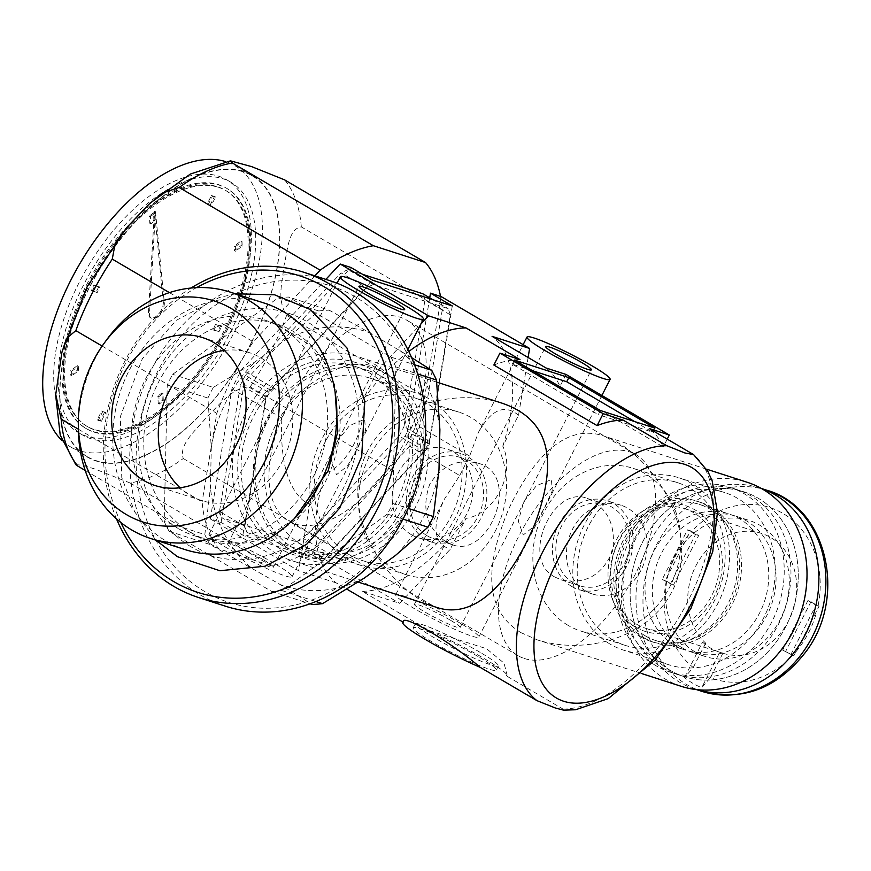 <?xml version="1.0" encoding="UTF-8"?>
<svg xmlns="http://www.w3.org/2000/svg" width="871" height="871" viewBox="0 0 871 871"><rect width="100%" height="100%" fill="white"/><g stroke="black" fill="none" stroke-linecap="round" stroke-linejoin="round"><path stroke-width="0.65" stroke-dasharray="4.36 3.27" d="M291.774 398.689C326.494 369.228 353.898 358.547 373.986 366.647L378.047 369.914L362.292 400.812C367.921 425.712 347.268 466.214 325.471 473.084L309.728 503.993L305.024 502.001C287.648 488.587 279.929 460.628 281.866 418.134L291.774 398.689L241.811 369.38L325.852 279.384M273.853 563.167A46.62 4.551 27 0 0 231.958 541.729A46.62 4.551 27 0 0 208.975 534.467A46.62 4.551 27 0 0 248.453 559.683A46.62 4.551 27 0 0 292.046 576.798A46.62 4.551 27 0 0 273.853 563.167M336.957 441.684L349.543 425.549L364.699 419.245L365.472 430.688L357.328 448.227L347.507 465.963L336.478 474.717L331.557 460.868L336.957 441.684M460.607 623.418A46.62 4.551 27 0 0 418.701 601.981A46.62 4.551 27 0 0 395.728 594.719A46.62 4.551 27 0 0 435.195 619.934A46.62 4.551 27 0 0 478.8 637.049A46.62 4.551 27 0 0 460.607 623.418M523.711 501.936L536.286 485.811L551.452 479.507L552.225 490.95L544.07 508.479L534.25 526.215L523.221 534.979L518.299 521.119L523.711 501.936M528.109 357.48L518.528 415.238L502.774 446.137C515.763 473.399 495.109 513.944 465.952 518.408L450.209 549.318L399.724 603.374L362.194 591.267L429.24 630.604A58.27 5.683 27 0 1 482.077 657.333A58.27 5.683 27 0 1 506.65 675.439A58.27 5.683 27 0 1 506.247 675.776L562.971 709.048L563.483 710.137M441.27 296.641L419.67 426.757A177.924 91.999 -59.6 0 1 409.751 446.213L459.714 475.522L444.417 499.159C431.515 526.465 433.442 543.188 450.209 549.318M459.714 475.522L469.632 456.066L478.331 432.604L523.133 344.666M518.528 415.238C504.483 403.752 491.092 409.544 478.331 432.604M501.936 403.142C455.37 388.194 391.732 403.948 367.518 451.2C339.538 505.006 376.403 573.793 421.553 600.576L436.088 607.218M276.695 553.836A107.22 91.183 107.9 0 1 241.811 421.379A107.22 91.183 107.9 0 1 358.068 356.718A107.22 91.183 107.9 0 1 411.918 486.758A107.22 91.183 107.9 0 1 292.221 560.804A107.22 91.183 107.9 0 1 276.695 553.836M452.289 305.95L429.338 444.134A160.83 83.159 -59.6 0 1 426.877 448.979L322.401 560.87L242.878 535.208L221.082 522.426L210.303 518.942L298.644 570.766L309.728 503.993M322.401 560.87L300.593 548.077L311.383 551.561L399.724 603.374M325.471 473.084A146.067 75.527 120.4 0 0 336.162 582.873L346.963 589.21M336.162 582.873L298.644 570.766M478.07 656.516A46.62 4.551 27 0 0 436.175 635.079A46.62 4.551 27 0 0 413.192 627.828A46.62 4.551 27 0 0 452.67 653.043A46.62 4.551 27 0 0 496.263 670.147A46.62 4.551 27 0 0 478.07 656.516M524.386 658.52A116.54 60.262 120.4 0 0 632.292 579.879A116.54 60.262 120.4 0 0 636.004 454.651A116.54 60.262 120.4 0 0 525.061 524.69A116.54 60.262 120.4 0 0 518.071 655.7A116.54 60.262 120.4 0 0 524.386 658.52M294.921 523.928A116.54 60.262 120.4 0 0 402.838 445.277A116.54 60.262 120.4 0 0 406.55 320.049A116.54 60.262 120.4 0 0 295.607 390.088A116.54 60.262 120.4 0 0 288.617 521.108A116.54 60.262 120.4 0 0 294.921 523.928M554.664 576.94C519.649 558.747 553.259 484.428 587.239 498.419C607.697 507.706 616.156 525.235 612.618 550.984C602.34 575.361 585.127 584.953 560.989 579.759L554.664 576.94M446.072 541.904L452.114 544.625C489.056 559.454 522.328 474.749 478.353 463.296C458.135 458.342 441.935 465.31 429.762 484.2C421.205 508.773 426.648 528.011 446.072 541.904M221.082 522.426L244.022 384.231A160.83 83.159 -59.6 0 1 246.493 379.386L350.969 267.506M210.303 518.942L231.904 388.825A177.924 91.999 -59.6 0 1 241.811 369.38M573.51 583.015A42.733 36.342 107.9 0 1 559.607 530.232A42.733 36.342 107.9 0 1 605.944 504.461A42.733 36.342 107.9 0 1 627.403 556.286A42.733 36.342 107.9 0 1 579.694 585.791A42.733 36.342 107.9 0 1 573.51 583.015M427.226 535.817A42.733 36.342 107.9 0 1 413.322 483.035A42.733 36.342 107.9 0 1 459.648 457.264A42.733 36.342 107.9 0 1 481.119 509.089A42.733 36.342 107.9 0 1 433.41 538.594A42.733 36.342 107.9 0 1 427.226 535.817M425.473 539.269A46.62 39.641 107.9 0 1 410.295 481.674A46.62 39.641 107.9 0 1 460.846 453.562A46.62 39.641 107.9 0 1 484.254 510.101A46.62 39.641 107.9 0 1 432.212 542.295A46.62 39.641 107.9 0 1 425.473 539.269M411.46 534.75A46.62 39.641 107.9 0 1 396.294 477.156A46.62 39.641 107.9 0 1 446.834 449.044A46.62 39.641 107.9 0 1 470.253 505.583A46.62 39.641 107.9 0 1 418.211 537.777A46.62 39.641 107.9 0 1 411.46 534.75M393.91 569.198A85.467 72.674 107.9 0 1 366.103 463.612A85.467 72.674 107.9 0 1 458.767 412.07A85.467 72.674 107.9 0 1 501.696 515.73A85.467 72.674 107.9 0 1 406.278 574.74A85.467 72.674 107.9 0 1 393.91 569.198M349.554 554.881A85.467 72.674 107.9 0 1 321.747 449.305A85.467 72.674 107.9 0 1 414.411 397.764A85.467 72.674 107.9 0 1 457.34 501.413A85.467 72.674 107.9 0 1 361.933 560.434A85.467 72.674 107.9 0 1 349.554 554.881M347.279 559.367A90.519 76.975 107.9 0 1 317.828 447.542A90.519 76.975 107.9 0 1 415.968 392.952A90.519 76.975 107.9 0 1 461.423 502.73A90.519 76.975 107.9 0 1 360.376 565.246A90.519 76.975 107.9 0 1 347.279 559.367M301.595 544.625A90.519 76.975 107.9 0 1 272.144 432.811A90.519 76.975 107.9 0 1 370.284 378.221A90.519 76.975 107.9 0 1 415.75 488A90.519 76.975 107.9 0 1 314.703 550.505A90.519 76.975 107.9 0 1 301.595 544.625M295.302 549.416A97.117 82.593 107.9 0 1 263.706 429.436A97.117 82.593 107.9 0 1 369.01 370.861A97.117 82.593 107.9 0 1 417.786 488.653A97.117 82.593 107.9 0 1 309.368 555.72A97.117 82.593 107.9 0 1 295.302 549.416M281.257 544.887A97.117 82.593 107.9 0 1 249.661 424.906A97.117 82.593 107.9 0 1 354.965 366.332A97.117 82.593 107.9 0 1 403.741 484.124A97.117 82.593 107.9 0 1 295.323 551.191A97.117 82.593 107.9 0 1 281.257 544.887M670.322 670.409A97.117 82.593 107.9 0 1 638.726 550.428A97.117 82.593 107.9 0 1 744.03 491.865A97.117 82.593 107.9 0 1 792.806 609.656A97.117 82.593 107.9 0 1 684.388 676.723A97.117 82.593 107.9 0 1 670.322 670.409A97.117 82.593 -72.1 0 0 684.388 676.723A97.117 82.593 -72.1 0 0 792.806 609.656A97.117 82.593 -72.1 0 0 744.03 491.865A97.117 82.593 -72.1 0 0 638.726 550.428A97.117 82.593 -72.1 0 0 670.322 670.409M681.285 686.337A107.22 91.183 107.9 0 1 665.76 679.369A107.22 91.183 107.9 0 1 630.876 546.912A107.22 91.183 107.9 0 1 747.133 482.251M520.902 632.629C480.901 607.991 487.303 560.674 508.795 508.838C534.054 456.012 566.161 423.556 603.255 435.827C652.009 452.495 703.616 531.702 671.977 591.561C647.828 639.096 583.929 654.883 537.407 639.913L520.902 632.629M506.247 675.776L507.031 674.698L504.004 663.103L486.519 648.688L429.24 630.604M362.194 591.267A146.067 75.527 120.4 0 0 465.952 518.408M502.774 446.137A146.067 75.527 120.4 0 0 492.082 336.348M566.063 374.454L559.988 386.376A146.067 75.527 120.4 0 0 546.008 367.987M559.988 386.376L663.245 446.954A146.067 75.527 -59.6 0 0 649.265 428.554M519.976 359.581A146.067 75.527 120.4 0 0 493.846 365.036M408.815 351.525A146.067 75.527 120.4 0 0 362.292 400.812M450.1 620.032A25.64 2.504 27 0 0 427.062 608.241A25.64 2.504 27 0 0 414.422 604.245A25.64 2.504 27 0 0 436.131 618.116A25.64 2.504 27 0 0 460.106 627.523A25.64 2.504 27 0 0 450.1 620.032M263.358 559.77A25.64 2.504 27 0 0 240.309 547.979A25.64 2.504 27 0 0 227.669 543.994A25.64 2.504 27 0 0 249.378 557.865A25.64 2.504 27 0 0 273.363 567.271A25.64 2.504 27 0 0 263.358 559.77M242.878 535.208L265.818 397.024A160.83 83.159 -59.6 0 1 268.29 392.179L372.766 280.288M265.818 397.024L244.022 384.231M268.29 392.179L246.493 379.386M429.719 297.817L407.541 431.352A160.83 83.159 -59.6 0 1 405.069 436.197L300.593 548.077M429.338 444.134L407.541 431.352M426.877 448.979L405.069 436.197M610.277 644.224A90.519 76.975 107.9 0 1 580.826 532.399A90.519 76.975 107.9 0 1 678.977 477.809A90.519 76.975 107.9 0 1 724.432 587.587A90.519 76.975 107.9 0 1 623.386 650.104A90.519 76.975 107.9 0 1 610.277 644.224M612.563 639.739A85.467 72.674 107.9 0 1 584.757 534.163A85.467 72.674 107.9 0 1 677.42 482.621A85.467 72.674 107.9 0 1 720.35 586.27A85.467 72.674 107.9 0 1 624.932 645.291A85.467 72.674 107.9 0 1 612.563 639.739M655.961 658.955A90.519 76.975 107.9 0 1 626.51 547.14A90.519 76.975 107.9 0 1 724.65 492.55A90.519 76.975 107.9 0 1 770.106 602.329A90.519 76.975 107.9 0 1 669.059 664.834A90.519 76.975 107.9 0 1 655.961 658.955M656.277 665.88A97.117 82.593 107.9 0 1 624.681 545.899A97.117 82.593 107.9 0 1 729.985 487.335A97.117 82.593 107.9 0 1 778.761 605.116A97.117 82.593 107.9 0 1 670.343 672.183A97.117 82.593 107.9 0 1 656.277 665.88M568.208 625.432A85.467 72.674 107.9 0 1 540.401 519.845A85.467 72.674 107.9 0 1 633.065 468.304A85.467 72.674 107.9 0 1 675.994 571.964A85.467 72.674 107.9 0 1 580.587 630.985A85.467 72.674 107.9 0 1 568.208 625.432M585.758 590.984A46.62 39.641 107.9 0 1 570.592 533.39A46.62 39.641 107.9 0 1 621.143 505.278A46.62 39.641 107.9 0 1 644.551 561.817A46.62 39.641 107.9 0 1 592.509 594.011A46.62 39.641 107.9 0 1 585.758 590.984M571.757 586.466A46.62 39.641 107.9 0 1 556.591 528.871A46.62 39.641 107.9 0 1 607.131 500.76A46.62 39.641 107.9 0 1 630.55 557.298A46.62 39.641 107.9 0 1 578.507 589.493A46.62 39.641 107.9 0 1 571.757 586.466M667.24 439.093L663.245 446.954M532.595 370.741L512.257 364.176L598.301 414.65L600.413 410.513M512.257 364.176L514.358 360.039M654.872 428.086L652.771 432.223L598.301 414.65M634.534 421.531L652.771 432.223M480.182 652.39A46.62 4.551 27 0 0 438.276 630.952A46.62 4.551 27 0 0 415.304 623.69A46.62 4.551 27 0 0 454.771 648.906A46.62 4.551 27 0 0 498.375 666.021A46.62 4.551 27 0 0 480.182 652.39M231.904 388.825L281.866 418.134M378.047 369.914L420.791 324.132M419.67 426.757L469.632 456.066M409.751 446.213L311.383 551.561M761.45 488.522A105.663 89.855 -72.1 0 0 759.882 488A105.663 89.855 -72.1 0 0 645.313 551.724A105.663 89.855 -72.1 0 0 679.696 682.265A105.663 89.855 -72.1 0 0 694.993 689.124A105.663 89.855 -72.1 0 0 696.571 689.614M790.716 654.818L815.996 605.214L807.961 600.5L819.078 606.205L795.865 651.824L793.808 655.809L782.681 650.104L793.808 655.809M690.583 530.831L698.64 535.545L673.359 585.16L665.302 580.434L690.583 530.831L687.491 529.84L662.221 579.444L665.302 580.434M666.326 581.022A90.127 76.648 -72.1 0 0 693.24 667.534L684.464 677.638A102.56 87.209 -72.1 0 0 692.772 683.267A102.56 87.209 -72.1 0 0 701.678 687.731L710.442 677.627A90.127 76.648 -72.1 0 0 792.839 655.242M693.24 667.534L705.673 643.125L702.559 642.123A62.93 53.523 -72.1 0 0 710.671 648.133A62.93 53.523 -72.1 0 0 719.773 652.216L701.678 687.731M684.464 677.638L702.559 642.123M710.442 677.627L722.876 653.217L719.773 652.216M815.996 605.214L819.078 606.205M811.075 601.502L785.794 651.105M722.876 653.217A62.93 53.523 -72.1 0 0 722.897 653.228A62.93 53.523 -72.1 0 0 793.154 609.765A62.93 53.523 -72.1 0 0 761.548 533.433A62.93 53.523 -72.1 0 0 695.755 566.085A62.93 53.523 -72.1 0 0 705.673 643.125M662.221 579.444L673.359 585.16M807.961 600.5L782.681 650.104M670.256 584.147L695.526 534.544L698.64 535.545M695.526 534.544L687.491 529.84M636.745 624.278A62.93 53.523 -72.1 0 0 645.857 628.372A62.93 53.523 -72.1 0 0 716.114 584.909A62.93 53.523 -72.1 0 0 684.508 508.577A62.93 53.523 -72.1 0 0 616.276 546.531A62.93 53.523 -72.1 0 0 636.745 624.278M635.34 627.033A66.044 56.158 -72.1 0 0 722.299 565.116A66.044 56.158 -72.1 0 0 639.684 513.161A66.044 56.158 -72.1 0 0 612.161 598.453A66.044 56.158 -72.1 0 0 635.34 627.033M640.392 636.69A73.806 62.766 -72.1 0 0 651.083 641.481A73.806 62.766 -72.1 0 0 733.48 590.505A73.806 62.766 -72.1 0 0 696.408 500.988A73.806 62.766 -72.1 0 0 645.237 509.415A73.806 62.766 -72.1 0 0 614.48 604.735A73.806 62.766 -72.1 0 0 640.392 636.69M644.29 637.942A73.806 62.766 -72.1 0 0 654.97 642.733A73.806 62.766 -72.1 0 0 737.367 591.768A73.806 62.766 -72.1 0 0 700.295 502.251A73.806 62.766 -72.1 0 0 620.272 546.759A73.806 62.766 -72.1 0 0 644.29 637.942M645.335 635.874A71.476 60.785 -72.1 0 0 655.689 640.523A71.476 60.785 -72.1 0 0 735.483 591.159A71.476 60.785 -72.1 0 0 699.587 504.461A71.476 60.785 -72.1 0 0 622.079 547.576A71.476 60.785 -72.1 0 0 645.335 635.874M674.6 645.313A71.476 60.785 -72.1 0 0 684.944 649.962A71.476 60.785 -72.1 0 0 764.738 600.598A71.476 60.785 -72.1 0 0 728.842 513.901A71.476 60.785 -72.1 0 0 651.334 557.015A71.476 60.785 -72.1 0 0 674.6 645.313M663.016 668.057A97.117 82.593 -72.1 0 0 677.072 674.361A97.117 82.593 -72.1 0 0 785.49 607.294A97.117 82.593 -72.1 0 0 736.714 489.502A97.117 82.593 -72.1 0 0 631.41 548.077A97.117 82.593 -72.1 0 0 663.016 668.057M681.906 647.676A71.476 60.785 -72.1 0 0 692.26 652.314A71.476 60.785 -72.1 0 0 772.054 602.961A71.476 60.785 -72.1 0 0 736.158 516.263A71.476 60.785 -72.1 0 0 658.65 559.367A71.476 60.785 -72.1 0 0 681.906 647.676M695.134 651.943A71.476 60.785 -72.1 0 0 705.488 656.582A71.476 60.785 -72.1 0 0 785.283 607.229A71.476 60.785 -72.1 0 0 749.387 520.531A71.476 60.785 -72.1 0 0 671.879 563.635A71.476 60.785 -72.1 0 0 695.134 651.943M390.883 357.099A149.181 126.861 107.9 0 1 395.837 366.92L392.767 503.438A149.181 126.861 107.9 0 1 387.355 514.075L281.899 590.538A149.181 126.861 107.9 0 1 271.523 591.355L169.137 531.299A149.181 126.861 107.9 0 1 164.184 521.489L167.254 384.96A149.181 126.861 107.9 0 1 172.665 374.334L278.121 297.86A149.181 126.861 107.9 0 1 288.497 297.044L390.883 357.099L414.487 364.72M411.613 357.643L369.816 332.831L329.14 310.163L288.497 297.044M278.121 297.86L318.764 310.98L285.982 339.45L255.072 361.868L213.308 387.443L172.665 374.334M167.254 384.96L207.897 398.069L211.305 447.781L210.401 487.793L204.827 534.598L164.184 521.489M281.899 590.538L315.955 601.523M387.355 514.075L403.023 519.127M295.073 553.346A101.003 85.891 107.9 0 1 262.204 428.576A101.003 85.891 107.9 0 1 371.721 367.66A101.003 85.891 107.9 0 1 422.446 490.155A101.003 85.891 107.9 0 1 309.695 559.911A101.003 85.891 107.9 0 1 295.073 553.346M279.504 548.327A101.003 85.891 107.9 0 1 246.645 423.546A101.003 85.891 107.9 0 1 356.163 362.641A101.003 85.891 107.9 0 1 406.888 485.136A101.003 85.891 107.9 0 1 294.126 554.892A101.003 85.891 107.9 0 1 279.504 548.327M438.984 469.741A133.633 113.644 107.9 0 1 395.205 555.665M364.307 578.072A133.633 113.644 107.9 0 1 280.462 584.691L312.166 604.463M169.137 531.299L209.78 544.408L280.462 584.691M250.467 567.086A133.633 113.644 107.9 0 1 210.401 487.793M211.305 447.781A133.633 113.644 107.9 0 1 255.072 361.868M285.982 339.45A133.633 113.644 107.9 0 1 369.816 332.831M399.822 350.436A133.633 113.644 107.9 0 1 439.888 429.73M224.348 350.436A77.693 66.076 107.9 0 1 249.4 352.679A77.693 66.076 107.9 0 1 288.421 446.91A77.693 66.076 107.9 0 1 201.691 500.575A77.693 66.076 107.9 0 1 190.433 495.523A77.693 66.076 107.9 0 1 180.047 487.749M392.767 503.438L408.205 508.424M395.837 366.92L417.666 373.953M271.523 591.355L310.087 603.799M209.78 544.408A149.181 126.861 107.9 0 1 204.827 534.598M318.764 310.98A149.181 126.861 107.9 0 1 329.14 310.163M207.897 398.069A149.181 126.861 107.9 0 1 213.308 387.443M204.892 591.638A166.274 141.396 107.9 0 1 211.261 308.116A166.274 141.396 107.9 0 1 423.883 432.843A166.274 141.396 107.9 0 1 204.892 591.638M225.186 606.118A170.934 145.359 107.9 0 1 200.45 595.024A170.934 145.359 107.9 0 1 144.836 383.861A170.934 145.359 107.9 0 1 330.163 280.778M116.496 518.876A170.934 145.359 107.9 0 1 190.978 288.04M120.808 522.491A166.274 141.396 107.9 0 1 196.574 287.626M191.38 547.01A127.264 108.222 107.9 0 1 196.269 330A127.264 108.222 107.9 0 1 359.015 425.462A127.264 108.222 107.9 0 1 191.38 547.01M190.705 532.519A113.437 96.463 107.9 0 1 153.797 392.375A113.437 96.463 107.9 0 1 276.793 323.968A113.437 96.463 107.9 0 1 333.767 461.543A113.437 96.463 107.9 0 1 207.135 539.878A113.437 96.463 107.9 0 1 190.705 532.519M178.185 528.468A113.437 96.463 107.9 0 1 141.276 388.335A113.437 96.463 107.9 0 1 264.261 319.929A113.437 96.463 107.9 0 1 321.236 457.504A113.437 96.463 107.9 0 1 194.603 535.839A113.437 96.463 107.9 0 1 178.185 528.468M185.055 549.59A129.452 110.084 107.9 0 1 166.307 541.185A129.452 110.084 107.9 0 1 124.194 381.258A129.452 110.084 107.9 0 1 264.555 303.184M78.336 428.053A129.452 110.084 107.9 0 1 106.926 339.44M78.346 429.196L202.137 501.816A178.697 92.391 120.4 0 0 218.893 548.861L271.099 565.704A178.697 92.391 120.4 0 0 324.295 541.229L391.177 469.6A178.697 92.391 120.4 0 0 427.628 398.069L442.316 309.597A178.697 92.391 120.4 0 0 440.541 296.401M102.147 346.07L216.825 413.344L202.137 501.816M321.747 556.645L296.39 541.773L221.691 517.668L247.048 532.54L321.747 556.645A158.5 81.95 120.4 0 0 328.781 553.412L424.493 450.895A158.5 81.95 120.4 0 0 429.316 441.445L450.34 314.834A158.5 81.95 120.4 0 0 448.119 308.617L373.419 284.512A158.5 81.95 120.4 0 0 366.386 287.746L270.663 390.262A158.5 81.95 120.4 0 0 265.851 399.713L244.827 526.324A158.5 81.95 120.4 0 0 247.048 532.54M424.493 450.895L399.147 436.023L303.424 538.539L328.781 553.412M450.34 314.834L424.983 299.962L403.959 426.572L429.316 441.445M373.419 284.512L348.062 269.64L362.608 274.332M432.92 299.7L448.119 308.617M270.663 390.262L245.317 375.39L341.029 272.873L366.386 287.746M244.827 526.324L219.47 511.451L240.494 384.84L265.851 399.713M424.983 299.962A158.5 81.95 120.4 0 0 422.762 293.745M219.47 511.451A158.5 81.95 120.4 0 0 221.691 517.668M245.317 375.39A158.5 81.95 120.4 0 0 240.494 384.84M348.062 269.64A158.5 81.95 120.4 0 0 341.029 272.873M399.147 436.023A158.5 81.95 120.4 0 0 403.959 426.572M296.39 541.773A158.5 81.95 120.4 0 0 303.424 538.539M314.877 275.846L253.276 341.813A178.697 92.391 120.4 0 0 216.825 413.344M75.799 464.657L82.538 465.256L95.102 469.077L130.095 482.991A178.697 92.391 120.4 0 0 183.291 458.516C178.261 444.123 197.14 429.327 206.83 416.839C219.035 405.832 231.621 387.116 250.184 386.887A178.697 92.391 120.4 0 0 270.707 351.873A178.697 92.391 120.4 0 0 286.624 315.367C276.205 299.232 282.901 280.506 284.044 265.252C287.691 251.49 287.985 228.812 301.312 226.885L442.316 309.597M85.184 470.427L218.893 548.861M169.399 292.623L253.276 341.813M286.624 315.367L427.628 398.069M130.095 482.991L271.099 565.704M218.719 187.396A136.823 70.747 -59.6 0 1 226.133 190.716A136.823 70.747 -59.6 0 1 217.924 344.524A136.823 70.747 -59.6 0 1 87.677 426.746A136.823 70.747 -59.6 0 1 88.385 286.624A136.823 70.747 -59.6 0 1 218.719 187.396M87.361 286.015A136.823 70.747 -59.6 0 1 225.099 190.107A136.823 70.747 -59.6 0 1 216.89 343.914A136.823 70.747 -59.6 0 1 86.643 426.137A136.823 70.747 -59.6 0 1 87.361 286.015M208.049 204.892L212.535 196.073L215.573 197.053L211.076 205.872L207.015 204.293L210.042 205.262L214.538 196.443L211.501 195.474L207.015 204.293M211.076 205.872L210.042 205.262M212.535 196.073L211.501 195.474M215.573 197.053L214.538 196.443M235.301 246.722L241.996 241.615L242.203 246.112L235.508 251.218L235.301 246.722L234.266 246.112L234.473 250.608L241.18 245.502L240.962 241.017L234.266 246.112M235.508 251.218L234.473 250.608M241.996 241.615L240.962 241.017M242.203 246.112L241.18 245.502M150.487 216.52L154.57 213.417L154.918 220.788L150.835 223.891L150.487 216.52L149.453 215.91L149.801 223.281L153.884 220.178L153.536 212.807L149.453 215.91M150.835 223.891L149.801 223.281M154.57 213.417L153.536 212.807M154.918 220.788L153.884 220.178M216.629 324.872L221.615 326.483L218.871 331.851L213.896 330.251L216.629 324.872L215.605 324.262L212.862 329.641L217.837 331.241L220.581 325.874L215.605 324.262M213.896 330.251L212.862 329.641M221.615 326.483L220.581 325.874M218.871 331.851L217.837 331.241M92.195 290.979L94.928 285.601L99.915 287.212L97.171 292.591L91.161 290.37L96.148 291.981L98.88 286.603L93.905 285.002L91.161 290.37M97.171 292.591L96.148 291.981M94.928 285.601L93.905 285.002M99.915 287.212L98.88 286.603M158.892 396.675L162.975 393.561L163.323 400.943L159.241 404.046L158.892 396.675L157.858 396.065L158.206 403.436L162.289 400.333L161.941 392.963L157.858 396.065M159.241 404.046L158.206 403.436M162.975 393.561L161.941 392.963M163.323 400.943L162.289 400.333M71.596 371.34L78.303 366.245L78.51 370.741L71.814 375.837L71.596 371.34L70.562 370.741L70.78 375.227L77.475 370.131L77.269 365.635L70.562 370.741M71.814 375.837L70.78 375.227M78.303 366.245L77.269 365.635M78.51 370.741L77.475 370.131M102.724 411.591L105.761 412.56L101.276 421.379L98.238 420.41L102.724 411.591L101.7 410.981L97.204 419.8L100.241 420.78L104.727 411.961L101.7 410.981M98.238 420.41L97.204 419.8M105.761 412.56L104.727 411.961M101.276 421.379L100.241 420.78M155.484 211.718L164.303 302.662A11.029 5.705 -59.6 0 1 159.883 314.377A11.029 5.705 -59.6 0 1 151.325 318.242A11.029 5.705 -59.6 0 1 149.485 313.353L155.484 211.718L154.461 211.109L148.451 312.754A11.029 5.705 -59.6 0 0 150.291 317.643L151.325 318.242M164.303 302.662L163.269 302.052L154.461 211.109M163.269 302.052A11.029 5.705 -59.6 0 1 158.86 313.778A11.029 5.705 -59.6 0 1 150.291 317.643M230.282 332.406A146.535 75.766 120.4 0 0 231.044 182.333A146.535 75.766 120.4 0 0 91.553 270.391A146.535 75.766 120.4 0 0 82.767 435.119A146.535 75.766 120.4 0 0 230.282 332.406M225.927 329.848A146.535 75.766 120.4 0 0 226.689 179.774A146.535 75.766 120.4 0 0 87.198 267.833A146.535 75.766 120.4 0 0 78.401 432.571A146.535 75.766 120.4 0 0 225.927 329.848M226.58 331.209A139.153 71.945 120.4 0 0 227.309 188.702A139.153 71.945 120.4 0 0 94.841 272.329A139.153 71.945 120.4 0 0 86.501 428.761A139.153 71.945 120.4 0 0 226.58 331.209M225.556 330.61A139.153 71.945 120.4 0 0 226.275 188.092A139.153 71.945 120.4 0 0 93.807 271.719A139.153 71.945 120.4 0 0 85.467 428.151A139.153 71.945 120.4 0 0 225.556 330.61M250.184 386.887L391.177 469.6M183.291 458.516L324.295 541.229M61.917 440.41A162.855 84.204 120.4 0 0 70.148 446.638A162.855 84.204 120.4 0 0 234.092 332.482A162.855 84.204 120.4 0 0 234.941 165.708A162.855 84.204 120.4 0 0 225.491 161.56M251.305 342.575A162.855 84.204 120.4 0 0 252.155 175.8A162.855 84.204 120.4 0 0 97.127 273.668A162.855 84.204 120.4 0 0 87.361 456.731A162.855 84.204 120.4 0 0 251.305 342.575M562.971 709.048A146.067 75.527 120.4 0 0 688.046 600.979A146.067 75.527 120.4 0 0 692.859 454.129M766.883 490.253A105.663 89.855 -72.1 0 0 652.314 553.978A105.663 89.855 -72.1 0 0 686.696 684.519A105.663 89.855 -72.1 0 0 701.993 691.378M795.865 651.824A90.127 76.648 -72.1 0 0 817.063 610.212M818.109 605.628A90.127 76.648 -72.1 0 0 782.942 513.411A90.127 76.648 -72.1 0 0 691.596 531.419M688.569 534.838A90.127 76.648 -72.1 0 0 667.371 576.45M301.312 226.885A178.697 92.391 120.4 0 0 284.556 179.84M251.458 342.63A163.16 84.356 120.4 0 0 192.741 177.782A163.16 84.356 120.4 0 0 65.053 428.39A163.16 84.356 120.4 0 0 251.458 342.63M149.485 313.353L148.451 312.754M292.046 576.798L407.835 349.543M208.975 534.467L337.001 283.206M478.8 637.049L601.894 395.467M395.728 594.719L444.417 499.159M436.698 382.097L358.068 356.718M358.199 582.089L292.221 560.804M636.004 454.651L406.55 320.049M518.071 655.7L288.617 521.108M605.944 504.461L587.239 498.419M579.694 585.791L560.989 579.759M460.846 453.562L446.834 449.044M432.212 542.295L418.211 537.777M458.767 412.07L414.411 397.764M406.278 574.74L361.933 560.434M415.968 392.952L370.284 378.221M360.376 565.246L314.703 550.505M369.01 370.861L354.965 366.332M309.368 555.72L295.323 551.191M478.353 463.296L459.648 457.264M452.114 544.625L433.41 538.594M706.588 469.175L603.255 435.827M641.971 673.653L537.407 639.913M460.106 627.523L591.398 369.848M414.422 604.245L545.714 346.571M273.363 567.271L404.656 309.597M227.669 543.994L358.961 286.319M724.65 492.55L678.977 477.809M669.059 664.834L623.386 650.104M736.714 489.502L729.985 487.335M677.072 674.361L670.343 672.183M677.42 482.621L633.065 468.304M624.932 645.291L580.587 630.985M621.143 505.278L607.131 500.76M592.509 594.011L578.507 589.493M415.304 623.69L413.192 627.828M498.375 666.021L496.263 670.147M507.031 674.698L506.65 675.439M694.993 689.124L696.484 689.603M759.882 488L761.374 488.479M645.857 628.372L722.897 653.228M684.508 508.577L761.548 533.433M612.161 598.453L614.48 604.735M639.684 513.161L645.237 509.415M651.083 641.481L654.97 642.733M696.408 500.988L700.295 502.251M655.689 640.523L684.944 649.962M699.587 504.461L728.842 513.901M692.26 652.314L705.488 656.582M736.158 516.263L749.387 520.531M371.721 367.66L356.163 362.641M309.695 559.911L294.126 554.892M264.261 319.929L276.793 323.968L311.197 346.059L333.081 384.601L335.106 392.102M294.267 518.681L274.822 532.246L240.701 543.177L207.135 539.878L194.603 535.839M235.464 293.799L219.481 297.425L176.203 320.376L142.289 358.798L120.318 416.686L121.766 477.558L134.7 511.887L155.963 540.205M249.4 352.679L202.714 337.621M201.691 500.575L154.994 485.506M55.711 395.739L55.755 394.432M61.841 352.701L62.124 351.557M148.887 204.304L150.248 203.041M86.643 426.137L87.677 426.746M225.099 190.107L226.133 190.716M231.044 182.333L226.689 179.774M82.767 435.119L78.401 432.571M227.309 188.702L226.275 188.092M86.501 428.761L85.467 428.151M252.155 175.8L234.941 165.708M87.361 456.731L70.148 446.638"/><path stroke-width="1.31" d="M405.146 305.481A46.62 4.551 27 0 0 363.251 284.044A46.62 4.551 27 0 0 340.267 276.793A46.62 4.551 27 0 0 379.745 302.008A46.62 4.551 27 0 0 423.339 319.124A46.62 4.551 27 0 0 405.146 305.481M591.899 365.744A46.62 4.551 27 0 0 549.993 344.306A46.62 4.551 27 0 0 527.02 337.044A46.62 4.551 27 0 0 566.488 362.26A46.62 4.551 27 0 0 610.092 379.375A46.62 4.551 27 0 0 591.899 365.744M358.199 582.089L436.088 607.218C475.163 620.588 510.134 582.078 534.565 524.701C554.783 470.405 556.547 421.684 501.936 403.142L436.698 382.097M325.852 279.384L340.191 264.022L428.532 315.846L466.05 327.953L519.976 359.581L499.921 353.114L603.178 413.681L623.233 420.149L666.827 445.723L684.824 452.942L693.61 454.618L707.894 471.407L712.206 480.944L717.454 512.464L712.739 551.572L690.845 608.568L655.221 660.022L608.252 698.596L575.655 709.745L563.483 710.137L555.306 707.981L536.939 700.643L480.226 667.371A58.27 5.683 27 0 1 427.378 640.642A58.27 5.683 27 0 1 402.805 622.536L403.186 621.785M346.963 589.21L403.033 622.101M568.828 377.622L514.358 360.039L600.413 410.513L654.872 428.086L568.828 377.622L566.727 381.748L634.534 421.531M340.191 264.022L350.969 267.506L372.766 280.288L452.289 305.95L430.492 293.157L441.27 296.641L529.612 348.454L528.109 357.48M693.61 454.618L649.265 428.554L669.32 435.021L566.063 374.454L546.008 367.987L492.082 336.348L529.612 348.454M706.588 469.175L747.133 482.251A107.22 91.183 107.9 0 1 800.982 612.291A107.22 91.183 107.9 0 1 681.285 686.337L641.971 673.653M403.208 622.199C400.78 612.553 451.015 641.971 480.226 667.371M499.921 353.114L493.846 365.036L597.103 425.614A146.067 75.527 -59.6 0 1 623.233 420.149M466.05 327.953A146.067 75.527 120.4 0 0 408.815 351.525M581.393 362.347A25.64 2.504 27 0 0 558.355 350.556A25.64 2.504 27 0 0 545.714 346.571A25.64 2.504 27 0 0 567.424 360.442A25.64 2.504 27 0 0 591.398 369.848A25.64 2.504 27 0 0 581.393 362.347M394.65 302.095A25.64 2.504 27 0 0 371.601 290.304A25.64 2.504 27 0 0 358.961 286.319A25.64 2.504 27 0 0 380.671 300.179A25.64 2.504 27 0 0 404.656 309.597A25.64 2.504 27 0 0 394.65 302.095M430.492 293.157L429.719 297.817M669.32 435.021L667.24 439.093M603.178 413.681L597.103 425.614M566.727 381.748L532.595 370.741M420.791 324.132L428.532 315.846M696.571 689.614A105.663 89.855 -72.1 0 0 812.948 616.156A105.663 89.855 -72.1 0 0 761.45 488.522M414.487 364.72L431.526 370.219L411.613 357.643M315.955 601.523L322.542 603.647L364.307 578.072L395.205 555.665L427.988 527.184L403.023 519.127M408.205 508.424L433.41 516.547L438.984 469.741L439.888 429.73L436.48 380.028L417.666 373.953M180.047 487.749A77.693 66.076 107.9 0 1 162.659 406.343A77.693 66.076 107.9 0 1 224.348 350.436M322.542 603.647A149.181 126.861 107.9 0 1 312.166 604.463L310.087 603.799M433.41 516.547A149.181 126.861 107.9 0 1 427.988 527.184M431.526 370.219A149.181 126.861 107.9 0 1 436.48 380.028M190.978 288.04A170.934 145.359 107.9 0 1 303.707 272.242L330.163 280.778A170.934 145.359 107.9 0 1 416.011 488.076A170.934 145.359 107.9 0 1 225.186 606.118L198.74 597.582A170.934 145.359 107.9 0 1 173.993 586.488A170.934 145.359 107.9 0 1 116.496 518.876M303.707 272.242A170.934 145.359 107.9 0 1 389.555 479.54A170.934 145.359 107.9 0 1 198.74 597.582M196.574 287.626A166.274 141.396 107.9 0 1 392.244 433.137A166.274 141.396 107.9 0 1 173.764 581.599A166.274 141.396 107.9 0 1 120.808 522.491M103.965 343.512L106.926 339.44A129.452 110.084 107.9 0 1 230.14 292.079L264.555 303.184A129.452 110.084 107.9 0 1 329.576 460.193A129.452 110.084 107.9 0 1 185.055 549.59L150.639 538.485A129.452 110.084 107.9 0 1 131.902 530.08A129.452 110.084 107.9 0 1 78.336 428.053L78.314 423.012A116.159 98.771 107.9 0 1 103.965 343.512A116.159 98.771 107.9 0 1 241.3 315.378A116.159 98.771 107.9 0 1 261.289 467.999A116.159 98.771 107.9 0 1 126.371 514.565A116.159 98.771 107.9 0 1 78.314 423.012M230.14 292.079A129.452 110.084 107.9 0 1 295.16 449.088A129.452 110.084 107.9 0 1 150.639 538.485M143.748 480.465A77.693 66.076 107.9 0 1 118.467 384.481A77.693 66.076 107.9 0 1 202.714 337.621A77.693 66.076 107.9 0 1 241.735 431.853A77.693 66.076 107.9 0 1 154.994 485.506A77.693 66.076 107.9 0 1 143.748 480.465M440.541 296.401A178.697 92.391 120.4 0 0 425.56 262.552L284.556 179.84L251.632 166.611L230.521 160.863L232.361 162.997A178.697 92.391 120.4 0 0 179.154 187.472L162.55 193.024L148.887 204.304L126.948 227.353L115.288 242.878L112.272 259.112A178.697 92.391 120.4 0 0 75.831 330.632L66.414 338.492L61.841 352.701L55.744 394.432L61.144 419.103L78.346 429.196M75.831 330.632L102.147 346.07M362.608 274.332L422.762 293.745L432.92 299.7M425.56 262.552L373.354 245.709A178.697 92.391 120.4 0 0 320.158 270.184L314.877 275.846M61.144 419.103A178.697 92.391 120.4 0 0 77.9 466.148L75.799 464.657L60.241 435.217L55.711 395.739M77.9 466.148L85.184 470.427M112.272 259.112L169.399 292.623M232.361 162.997L373.354 245.709M179.154 187.472L320.158 270.184M225.491 161.56A162.855 84.204 120.4 0 0 79.914 263.565A162.855 84.204 120.4 0 0 61.917 440.41M563.7 701.275A133.633 69.092 120.4 0 0 712.217 542.219A133.633 69.092 120.4 0 0 596.319 504.821A133.633 69.092 120.4 0 0 563.7 701.275M666.827 445.723A146.067 75.527 120.4 0 0 541.751 553.782A146.067 75.527 120.4 0 0 536.939 700.643M696.484 689.603L701.993 691.378A105.663 89.855 -72.1 0 0 819.949 618.41A105.663 89.855 -72.1 0 0 766.883 490.253L761.374 488.479M407.835 349.543L423.339 319.124M337.001 283.206L340.267 276.793M601.894 395.467L610.092 379.375M523.133 344.666L527.02 337.044M701.993 691.378C742.321 701.688 776.703 688.798 805.142 652.717C847.668 598.421 827.722 507.358 766.883 490.253M335.106 392.102L337.806 431.232L328.28 470.558L294.267 518.681M155.963 540.205L177.466 556.711L219.884 570.723L265.111 566.226L306.646 544.31L339.712 508.076L361.694 456.578L364.786 401.161L347.006 348.052L310.381 309.553L274.528 294.79L235.464 293.799M62.124 351.557L87.176 286.668L126.948 227.353M150.248 203.041L190.346 174.058L230.412 160.874"/></g></svg>
